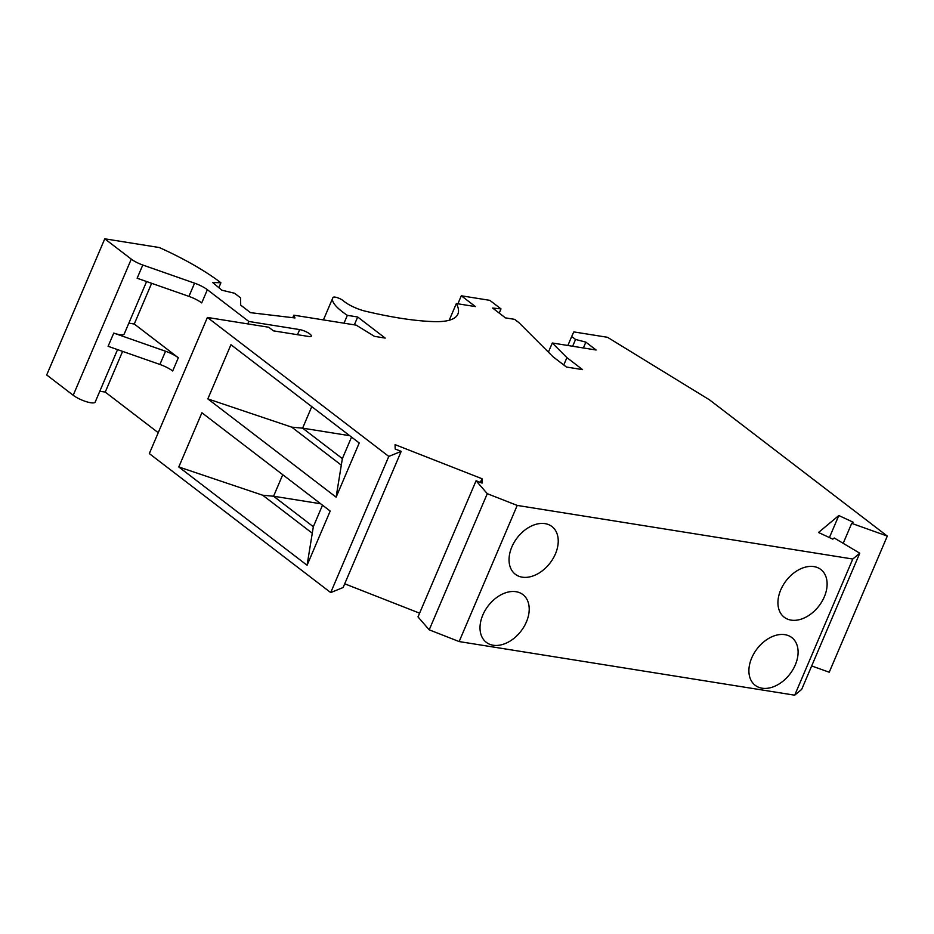 <?xml version="1.0" encoding="UTF-8"?>
<svg xmlns="http://www.w3.org/2000/svg" width="934" height="934" viewBox="0 0 934 934"><rect width="100%" height="100%" fill="white"/><g stroke="black" fill="none" stroke-linecap="round" stroke-linejoin="round"><path stroke-width="1.4" d="M99.81 391.229L105.238 392.093L158.231 432.699M117.556 349.608L95.186 402.064A13.368 3.386 -156.9 0 1 86.337 401.69A13.368 3.386 -156.9 0 1 73.214 395.269L46.7 374.966L104.771 238.812L131.285 259.127L73.214 395.269M517.214 505.422L459.143 641.565L429.208 629.831L487.279 493.677L517.214 505.422L852.777 559.034L859.77 553.197L834.202 537.972L832.801 539.14L818.511 532.485L838.814 515.533L853.104 522.188L851.703 523.367L887.3 536.081L829.229 672.223L811.681 665.954M859.77 553.197L801.699 689.35L794.706 695.188L459.143 641.565M429.208 629.831L418.012 616.895L476.083 480.741L482.096 483.1L481.967 478.71L395.059 444.631L395.187 449.021L401.2 451.379L388.789 456.422L330.718 592.576L343.128 587.521L401.2 451.379M419.599 613.171L344.716 583.808M297.479 334.687L299.651 329.597A7.799 1.973 23.1 0 1 307.625 332.539A7.799 1.973 23.1 0 1 311.314 336.1A7.799 1.973 23.1 0 1 308.629 336.474L273.405 330.846L268.7 327.239L207.395 317.443L149.323 453.597L330.718 592.576M207.395 317.443L388.789 456.422M487.279 493.677L476.083 480.741M887.3 536.081L709.513 399.857L607.509 337.302L573.791 331.909L571.701 336.497L575.554 339.451L585.863 342.136L596.125 350.005L552.298 343L548.398 352.141M104.771 238.812L159.317 247.533A110.948 28.055 -156.9 0 1 220.914 282.78L212.648 282.5L221.837 290.194L234.574 293.264L240.563 297.853L240.703 305.138L250.534 312.668L294.992 317.957L293.813 315.178L356.204 325.149L374.499 336.368L385.205 338.085L357.687 317L347.355 315.342A49.759 12.586 -156.9 0 1 332.726 298.098A49.759 12.586 -156.9 0 1 333.181 297.327A5.943 1.506 -156.9 0 1 337.571 297.759A5.943 1.506 -156.9 0 1 343.28 300.748A17.828 4.507 -156.9 0 0 365.007 311.092A240.61 60.838 -156.9 0 0 433.82 321.611A118.828 30.04 -156.9 0 0 457.893 314.081A118.828 30.04 -156.9 0 0 456.341 303.55L475.429 306.597L461.314 295.786L489.813 300.339L500.998 308.909L492.65 308.057L505.481 317.887L514.622 319.346L518.895 322.615L552.975 356.718L566.436 367.039L582.571 369.619L566.903 357.617L552.298 343M142.785 265.011L137.146 278.227L188.937 296.382A14.851 3.759 -156.9 0 1 201.721 302.92L207.36 289.703A14.851 3.759 23.1 0 0 194.576 283.165L142.785 265.011A13.368 3.386 -156.9 0 1 131.285 259.127M207.36 289.703L248.829 321.471L299.651 329.597M146.591 281.543L124.222 333.998A13.368 3.386 -156.9 0 1 113.75 333.088L165.54 351.242A14.851 3.759 23.1 0 1 178.324 357.769L134.274 324.016L151.635 283.306M220.914 282.78L218.825 287.672M357.687 317L354.348 324.845M293.813 315.178L292.751 317.688M347.355 315.342L344.004 323.199M456.341 303.55L449.219 320.245M566.903 357.617L563.762 364.984M500.998 308.909L499.223 313.088M461.314 295.786L457.893 303.795M311.781 406.64L302.604 428.157L291.723 427.142L207.838 398.888L230.943 344.704L359.228 442.985L336.112 497.18L342.369 458.629L351.546 437.1M207.838 398.888L336.112 497.18M282.745 474.706L273.569 496.234L262.688 495.218L178.803 466.965L201.907 412.77L330.192 511.061L307.076 565.257L313.334 526.706L322.51 505.177M178.803 466.965L307.076 565.257M291.723 427.142L340.828 464.77M342.369 458.629L302.604 428.157L349.701 435.688M480.38 482.434L481.967 478.71M526.309 529.018A30.075 20.7 127.5 0 0 514.541 541.708A30.075 20.7 127.5 0 0 515.346 574.282A30.075 20.7 127.5 0 0 540.973 571.783A30.075 20.7 127.5 0 0 551.936 526.531A30.075 20.7 127.5 0 0 526.309 529.018M795.196 571.982A30.075 20.7 127.5 0 0 779.318 593.802A30.075 20.7 127.5 0 0 784.233 617.234A30.075 20.7 127.5 0 0 809.848 614.747A30.075 20.7 127.5 0 0 820.823 569.495A30.075 20.7 127.5 0 0 795.196 571.982M852.777 559.034L794.706 695.188M497.273 597.083A30.075 20.7 127.5 0 0 485.505 609.774A30.075 20.7 127.5 0 0 486.31 642.347A30.075 20.7 127.5 0 0 511.937 639.86A30.075 20.7 127.5 0 0 522.9 594.596A30.075 20.7 127.5 0 0 497.273 597.083M766.16 640.047A30.075 20.7 127.5 0 0 750.282 661.879A30.075 20.7 127.5 0 0 755.197 685.311A30.075 20.7 127.5 0 0 780.824 682.824A30.075 20.7 127.5 0 0 791.787 637.56A30.075 20.7 127.5 0 0 766.16 640.047M829.415 537.564L838.814 515.533M851.703 523.367L843.192 543.319M567.872 345.487L571.701 336.497M572.647 346.245L575.554 339.451M583.376 347.962L585.863 342.136M262.688 495.218L311.793 532.835M313.334 526.706L273.569 496.234L320.666 503.765M247.79 323.9L248.829 321.471M113.75 333.088L108.11 346.304L159.901 364.458A14.851 3.759 -156.9 0 1 172.685 370.985L178.324 357.769M105.238 392.093L122.599 351.382M128.845 323.152L134.274 324.016M159.901 364.458L165.54 351.242M188.937 296.382L194.576 283.165M332.726 298.098L323.421 319.907"/></g></svg>
